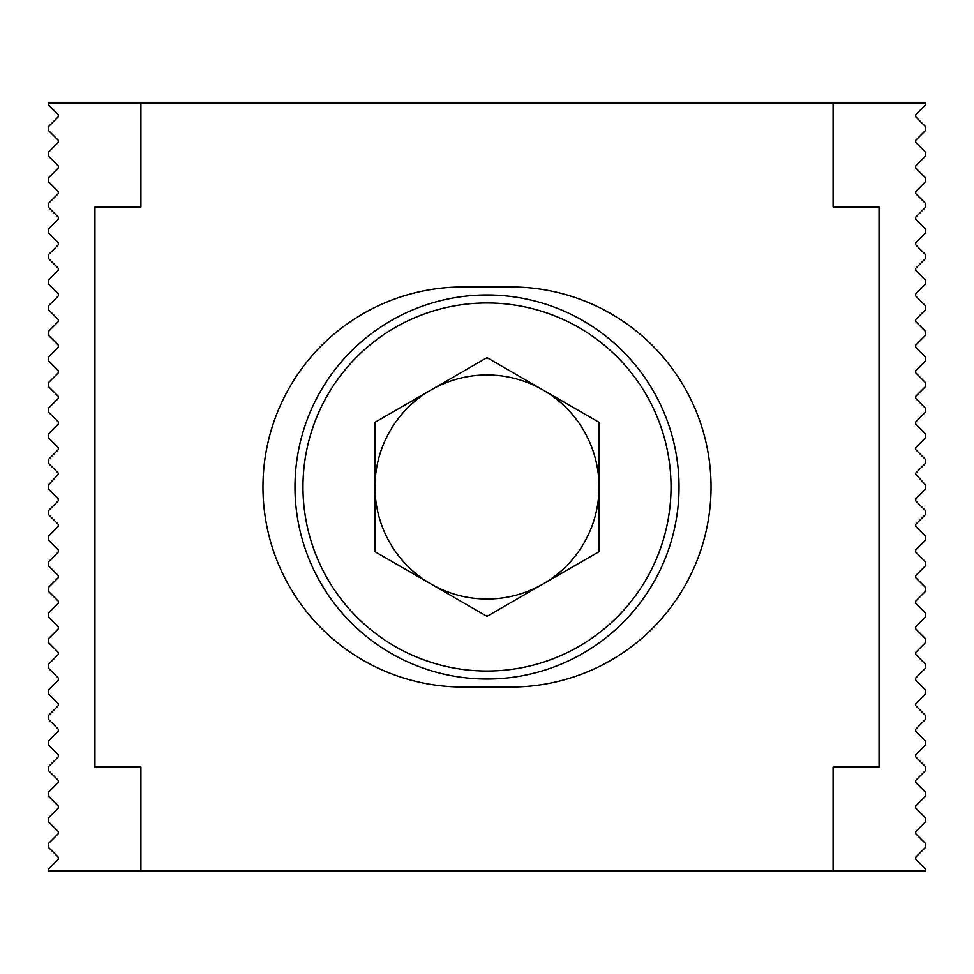 <?xml version="1.0" encoding="UTF-8"?>
<svg xmlns="http://www.w3.org/2000/svg" width="974" height="974" viewBox="0 0 974 974"><rect width="100%" height="100%" fill="white"/><g stroke="black" fill="none" stroke-linecap="round" stroke-linejoin="round"><path stroke-width="1.46" d="M511.009 286.977A200.023 200.023 0 0 1 711.032 487A200.023 200.023 0 0 1 511.009 687.023L462.991 687.023A200.023 200.023 0 0 1 262.968 487A200.023 200.023 0 0 1 462.991 286.977L511.009 286.977M140.926 102.952L140.926 206.963L94.941 206.963L94.941 767.037L140.926 767.037L140.926 871.048L48.7 871.048L48.7 868.893L58.306 859.287L58.306 857.205L48.7 847.611L48.7 843.289L58.306 833.683L58.306 831.601L48.7 822.007L48.7 817.685L58.306 808.079L58.306 806.009L48.7 796.403L48.7 792.081L58.306 782.475L58.306 780.405L48.7 770.799L48.7 766.477L58.306 756.871L58.306 754.801L48.7 745.195L48.7 740.873L58.306 731.279L58.306 729.197L48.7 719.591L48.7 715.269L58.306 705.675L58.306 703.593L48.7 693.987L48.7 689.665L58.306 680.071L58.306 677.989L48.7 668.383L48.7 664.061L58.306 654.467L58.306 652.385L48.7 642.779L48.7 638.457L58.306 628.863L58.306 626.781L48.7 617.175L48.7 612.853L58.306 603.259L58.306 601.177L48.7 591.571L48.7 587.249L58.306 577.655L58.306 575.573L48.7 565.967L48.7 561.645L58.306 552.051L58.306 549.969L48.7 540.363L48.7 536.041L58.306 526.447L58.306 524.365L48.7 514.759L48.7 510.449L58.306 500.843L58.136 498.761L48.7 489.325L48.7 484.675L58.306 474.204L58.306 473.157L48.7 463.551L48.7 459.241L58.306 449.635L58.306 447.553L48.7 437.959L48.7 433.637L58.306 424.031L58.306 421.949L48.7 412.355L48.7 408.033L58.306 398.427L58.306 396.345L48.7 386.751L48.7 382.429L58.306 372.823L58.306 370.741L48.7 361.147L48.7 356.825L58.306 347.219L58.306 345.137L48.7 335.543L48.7 331.221L58.306 321.615L58.306 319.533L48.7 309.939L48.7 305.617L58.306 296.011L58.306 293.929L48.7 284.335L48.7 280.013L58.306 270.407L58.306 268.325L48.7 258.731L48.7 254.409L58.306 244.803L58.306 242.721L48.7 233.127L48.7 228.805L58.306 219.199L58.306 217.129L48.7 207.523L48.7 203.201L58.306 193.595L58.306 191.525L48.7 181.919L48.7 177.597L58.306 167.991L58.306 165.921L48.7 156.315L48.7 151.993L58.306 142.399L58.306 140.317L48.7 130.711L48.7 126.389L58.306 116.795L58.306 114.713L48.7 105.107L48.7 102.952L833.074 102.952L833.074 206.963L879.059 206.963L879.059 767.037L833.074 767.037L833.074 871.048L140.926 871.048M833.074 871.048L925.3 871.048L925.3 868.893L915.694 859.287L915.694 857.205L925.3 847.611L925.3 843.289L915.694 833.683L915.694 831.601L925.3 822.007L925.3 817.685L915.694 808.079L915.694 806.009L925.3 796.403L925.3 792.081L915.694 782.475L915.694 780.405L925.3 770.799L925.3 766.477L915.694 756.871L915.694 754.801L925.3 745.195L925.3 740.873L915.694 731.279L915.694 729.197L925.3 719.591L925.3 715.269L915.694 705.675L915.694 703.593L925.3 693.987L925.3 689.665L915.694 680.071L915.694 677.989L925.3 668.383L925.3 664.061L915.694 654.467L915.694 652.385L925.3 642.779L925.3 638.457L915.694 628.863L915.694 626.781L925.3 617.175L925.3 612.853L915.694 603.259L915.694 601.177L925.3 591.571L925.3 587.249L915.694 577.655L915.694 575.573L925.3 565.967L925.3 561.645L915.694 552.051L915.694 549.969L925.3 540.363L925.3 536.041L915.694 526.447L915.694 524.365L925.3 514.759L925.3 510.449L915.694 500.843L915.864 498.761L925.3 489.325L925.3 484.675L915.694 474.204L915.694 473.157L925.3 463.551L925.3 459.241L915.694 449.635L915.694 447.553L925.3 437.959L925.3 433.637L915.694 424.031L915.694 421.949L925.3 412.355L925.3 408.033L915.694 398.427L915.694 396.345L925.3 386.751L925.3 382.429L915.694 372.823L915.694 370.741L925.3 361.147L925.3 356.825L915.694 347.219L915.694 345.137L925.3 335.543L925.3 331.221L915.694 321.615L915.694 319.533L925.3 309.939L925.3 305.617L915.694 296.011L915.694 293.929L925.3 284.335L925.3 280.013L915.694 270.407L915.694 268.325L925.3 258.731L925.3 254.409L915.694 244.803L915.694 242.721L925.3 233.127L925.3 228.805L915.694 219.199L915.694 217.129L925.3 207.523L925.3 203.201L915.694 193.595L915.694 191.525L925.3 181.919L925.3 177.597L915.694 167.991L915.694 165.921L925.3 156.315L925.3 151.993L915.694 142.399L915.694 140.317L925.3 130.711L925.3 126.389L915.694 116.795L915.694 114.713L925.3 105.107L925.3 102.952L833.074 102.952M856.901 206.963L833.074 206.963M856.901 767.037L833.074 767.037M117.099 767.037L140.926 767.037M117.099 206.963L140.926 206.963M374.99 487A112.01 112.01 0 0 1 543.005 389.99A112.01 112.01 0 0 1 543.005 584.01A112.01 112.01 0 0 1 374.99 487M487 616.347L374.99 551.674L374.99 422.326L487 357.653L599.01 422.326L599.01 551.674L487 616.347M679.024 487A192.024 192.024 0 0 1 390.988 653.298A192.024 192.024 0 0 1 390.988 320.702A192.024 192.024 0 0 1 679.024 487A192.024 192.024 0 0 1 390.988 653.298A192.024 192.024 0 0 1 390.988 320.702A192.024 192.024 0 0 1 679.024 487M671.025 487A184.025 184.025 0 0 1 394.981 646.371A184.025 184.025 0 0 1 394.981 327.629A184.025 184.025 0 0 1 671.025 487"/></g></svg>
